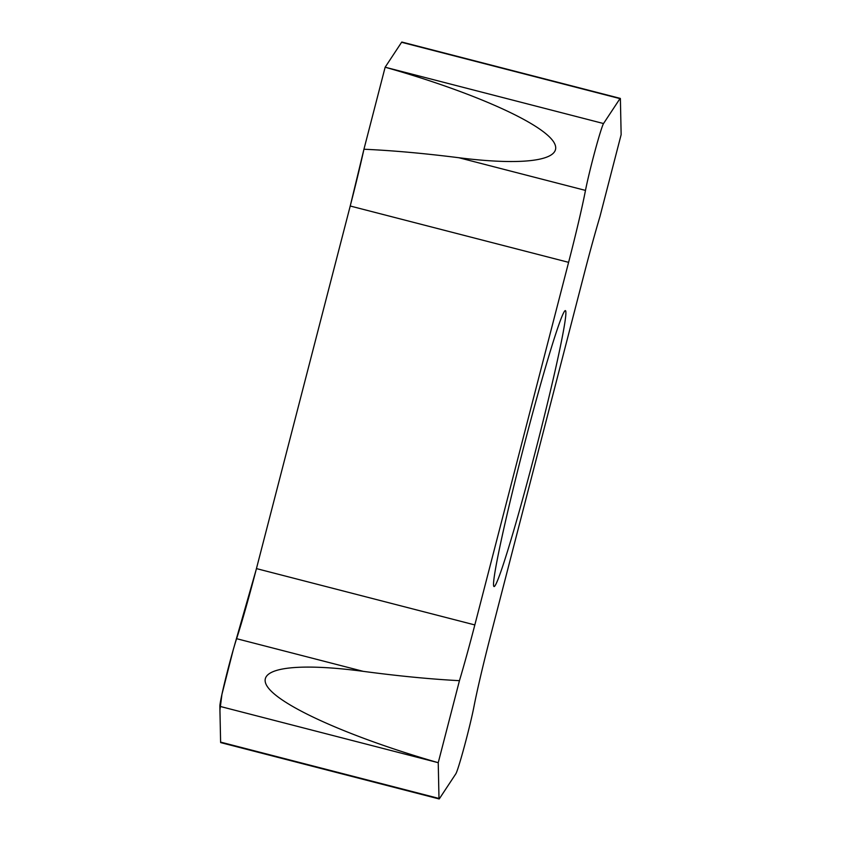 <?xml version="1.0" encoding="UTF-8"?>
<svg xmlns="http://www.w3.org/2000/svg" width="841" height="841" viewBox="0 0 841 841"><rect width="100%" height="100%" fill="white"/><g stroke="black" fill="none" stroke-linecap="round" stroke-linejoin="round"><path stroke-width="1.26" d="M620.259 98.386L401.872 42.05A38.423 1.671 104.5 0 0 401.599 42.292L385.146 67.217L363.943 149.235A89.661 3.911 -75.5 0 1 350.224 206.013L256.442 568.6A89.661 3.911 -75.5 0 1 236.605 638.687A38.423 1.671 104.5 0 0 225.893 677.447A38.423 1.671 104.5 0 0 219.858 706.356L220.605 742.109A38.423 1.671 104.5 0 0 220.741 742.614L439.128 798.95A38.423 1.671 104.5 0 0 439.401 798.708L455.854 773.783A38.423 1.671 104.5 0 0 464.358 746.44A38.423 1.671 104.5 0 0 473.893 706.934A89.661 3.911 -75.5 0 1 490.776 634.987L584.558 272.4A89.661 3.911 -75.5 0 1 599.927 216.663L621.142 134.644L620.395 98.891A38.423 1.671 104.5 0 0 620.259 98.386A38.423 1.671 104.5 0 0 619.975 98.628L603.533 123.543A38.423 1.671 104.5 0 0 595.018 150.896A38.423 1.671 104.5 0 0 585.483 190.402A89.661 3.911 -75.5 0 1 568.6 262.339L474.829 624.937A89.661 3.911 -75.5 0 1 459.449 680.674C430.75 679.171 398.676 676.059 363.249 671.349C291.259 661.751 252.573 668.784 268.794 688.516C284.952 708.227 354.355 738.608 438.235 762.692L459.449 680.674M535.212 452.143A142.486 6.213 -75.5 0 1 493.867 586.44A142.486 6.213 -75.5 0 1 523.67 447.118A142.486 6.213 -75.5 0 1 564.984 310.76A142.486 6.213 -75.5 0 1 535.212 452.143M219.858 706.356L438.235 762.692L438.991 798.445A38.423 1.671 104.5 0 0 439.128 798.95M363.943 149.235C392.263 150.497 423.896 153.325 458.839 157.73C529.862 166.718 568.064 159.38 552.117 139.827C536.232 120.295 467.848 90.544 385.146 67.217L603.533 123.543M220.615 742.161L219.932 710.193L221.94 694.351L233.377 649.315L256.127 569.82M474.829 624.937L256.442 568.6L350.224 206.013L568.6 262.339M350.445 205.12L363.943 149.235L385.146 67.217L401.641 42.229M363.249 671.349L236.605 638.687M585.483 190.402L458.839 157.73M619.975 98.628L401.599 42.292M438.991 798.445L220.605 742.109"/></g></svg>
